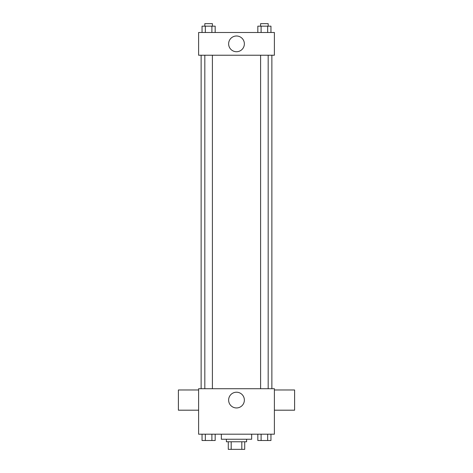 <?xml version="1.0" encoding="UTF-8"?>
<svg xmlns="http://www.w3.org/2000/svg" width="473" height="473" viewBox="0 0 473 473"><rect width="100%" height="100%" fill="white"/><g stroke="black" fill="none" stroke-linecap="round" stroke-linejoin="round"><path stroke-width="0.71" d="M241.815 441.77L241.815 449.35L228.288 449.35L228.288 441.77M241.815 449.35L244.712 449.35L244.712 441.77L244.712 449.35M246.604 439.246L246.604 441.77L226.396 441.77L226.396 439.246M231.185 441.77L231.185 449.35M221.34 434.19L221.34 439.246L251.66 439.246L251.66 434.19M274.393 434.19L198.607 434.19L198.607 388.717L274.393 388.717L274.393 434.19M244.364 400.087A7.864 7.864 0 0 1 232.568 406.898A7.864 7.864 0 0 1 232.568 393.27A7.864 7.864 0 0 1 244.364 400.087M274.393 410.192L294.608 410.192L294.608 389.977L274.393 389.977M198.607 389.977L178.392 389.977L178.392 410.192L198.607 410.192M271.869 55.229L271.869 388.717M260.599 388.717L260.599 55.229M212.401 55.229L212.401 388.717M274.393 55.229L198.607 55.229L198.607 32.495L274.393 32.495L274.393 55.229M244.364 43.859A7.864 7.864 0 0 1 232.568 50.676A7.864 7.864 0 0 1 232.568 37.048A7.864 7.864 0 0 1 244.364 43.859M270.958 32.495L270.958 26.175L257.826 26.175L257.826 32.495M267.671 26.175L267.671 32.495M261.108 26.175L261.108 32.495M260.599 26.175L260.599 23.65L268.179 23.65L268.179 26.175M215.174 32.495L215.174 26.175L202.042 26.175L202.042 32.495M211.892 26.175L211.892 32.495M205.329 26.175L205.329 32.495M204.821 26.175L204.821 23.65L212.401 23.65L212.401 26.175M270.958 434.19L270.958 440.505L257.826 440.505L257.826 434.19M267.671 434.19L267.671 440.505M261.108 434.19L261.108 440.505M268.179 440.505L260.599 440.505M215.174 434.19L215.174 440.505L202.042 440.505L202.042 434.19M211.892 434.19L211.892 440.505M205.329 434.19L205.329 440.505M212.401 440.505L204.821 440.505M201.131 55.229L201.131 388.717M268.179 388.717L268.179 55.229M204.821 55.229L204.821 388.717"/></g></svg>
